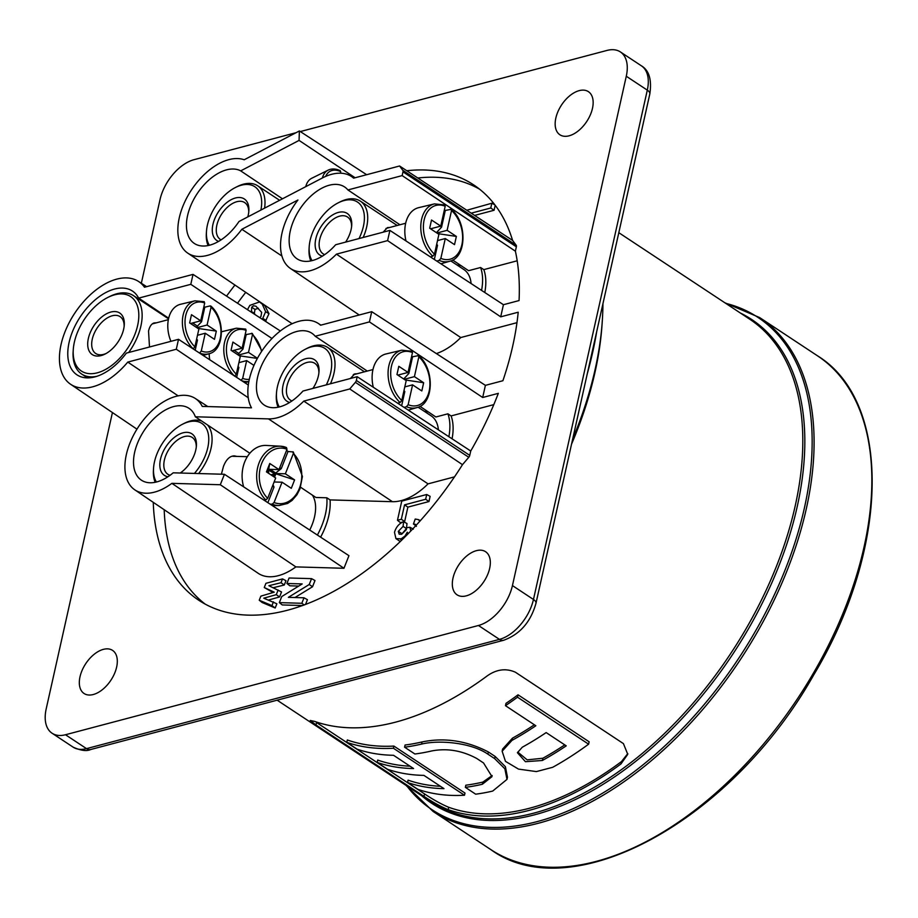 <?xml version="1.0" encoding="UTF-8"?>
<svg xmlns="http://www.w3.org/2000/svg" width="918" height="918" viewBox="0 0 918 918"><rect width="100%" height="100%" fill="white"/><g stroke="black" fill="none" stroke-linecap="round" stroke-linejoin="round"><path stroke-width="1.38" d="M505.462 705.678L505.979 703.372A286.737 167.145 -56.5 0 0 518.039 694.811L589.138 741.801L588.61 744.177A289.204 168.579 123.5 0 1 552.682 767.299L536.376 771.59L518.498 769.1L505.474 761.343L502.146 751.222L511.969 740.39A289.204 168.579 -56.5 0 0 535.848 725.759L505.462 705.678A289.204 168.579 -56.5 0 0 517.511 697.187L588.61 744.177M502.146 751.222L502.628 749.031L512.462 738.164A286.737 167.145 -56.5 0 0 534.379 724.784M448.718 807.278L448.179 809.653A289.204 168.579 123.5 0 0 620.97 763.937L627.751 754.332L623.425 743.614L515.4 672.217C506.082 668.097 496.764 669.256 487.469 675.705A289.204 168.579 123.5 0 1 314.679 721.41L310.261 720.458L315.976 724.979L316.526 722.512L424.541 793.909C433.468 799.842 441.524 804.294 448.718 807.278A286.737 167.145 -56.5 0 0 621.497 761.561L627.809 753.552M404.586 747.195L405.067 745.026A286.737 167.145 -56.5 0 0 422.062 741.939C444.484 737.326 466.596 740.677 488.376 751.968L495.146 756.443L494.653 758.612L504.866 768.791L506.988 779.382L492.679 791.075A289.204 168.579 123.5 0 1 475.685 794.185L465.357 787.357A289.204 168.579 -56.5 0 0 482.352 784.259L492.002 776.639L483.534 762.961L476.763 758.486C462.064 750.568 447.112 748.044 431.908 750.913A289.204 168.579 123.5 0 1 414.902 754.011L404.586 747.195A289.204 168.579 -56.5 0 0 421.58 744.085C439.045 739.782 471.014 742.547 487.883 754.137L494.653 758.612M506.988 779.382L507.47 777.225L505.393 766.702L495.146 756.443M465.357 787.357L465.839 785.2A286.737 167.145 -56.5 0 0 482.834 782.102L492.163 775.538M440.433 786.29A286.737 167.145 -56.5 0 1 408.085 780.151L407.558 782.515A289.204 168.579 -56.5 0 0 443.979 788.631L423.909 775.377A289.204 168.579 123.5 0 1 387.488 769.261L377.172 762.433L377.7 760.07A286.737 167.145 -56.5 0 0 410.048 766.209M377.172 762.433A289.204 168.579 -56.5 0 0 413.593 768.55L393.524 755.284A289.204 168.579 123.5 0 1 357.102 749.168L346.786 742.352L347.314 739.977A286.737 167.145 -56.5 0 0 393.891 746.07L464.99 793.06L464.497 795.24A289.204 168.579 123.5 0 1 417.874 789.342L407.558 782.515M448.179 809.653C440.984 806.715 432.917 802.298 423.99 796.376L424.541 793.909M315.976 724.979L423.99 796.376M571.535 444.163A291.339 169.819 -56.5 0 0 594.956 372.478A291.339 169.819 -56.5 0 0 602.024 324.961L602.277 321.208A296.032 172.561 -56.5 0 0 602.931 303.732M572.66 439.125A296.032 172.561 -56.5 0 0 595.105 369.495A296.032 172.561 -56.5 0 0 602.277 321.208M596.7 331.57A319.533 186.251 123.5 0 1 587.29 373.695M452.999 578.111A25.842 15.067 123.5 0 1 466.929 555.792A25.842 15.067 123.5 0 1 485.415 551.603A25.842 15.067 123.5 0 1 483.889 581.576A25.842 15.067 123.5 0 1 456.912 594.726A25.842 15.067 123.5 0 1 452.999 578.111M300.312 131.561L606.993 50.433A37.592 21.917 123.5 0 1 620.373 51.924A37.592 21.917 123.5 0 1 626.283 76.24L512.439 585.581A37.592 21.917 123.5 0 1 478.45 625.491L65.488 734.744A37.592 21.917 123.5 0 1 52.096 733.241A37.592 21.917 123.5 0 1 46.187 708.925L112.432 412.561M141.338 283.26L160.03 199.596A37.592 21.917 123.5 0 1 194.019 159.686L296.078 132.685M555.838 118.066A25.842 15.067 123.5 0 1 569.768 95.747A25.842 15.067 123.5 0 1 588.243 91.559A25.842 15.067 123.5 0 1 586.717 121.532A25.842 15.067 123.5 0 1 559.75 134.682A25.842 15.067 123.5 0 1 555.838 118.066M80.004 676.795A25.842 15.067 123.5 0 1 93.934 654.477A25.842 15.067 123.5 0 1 112.409 650.288A25.842 15.067 123.5 0 1 110.883 680.249A25.842 15.067 123.5 0 1 83.917 693.4A25.842 15.067 123.5 0 1 80.004 676.795M406.766 170.737A249.042 145.17 123.5 0 1 474.308 185.321A249.042 145.17 123.5 0 1 512.6 240.436L399.582 165.997L353.625 178.161A55.585 32.405 123.5 0 0 351.399 176.451A55.585 32.405 123.5 0 0 322.344 177.989L238.99 221.502A43.089 25.119 123.5 0 1 194.421 243.511A43.089 25.119 123.5 0 1 196.486 194.719A43.089 25.119 123.5 0 1 240.7 170.874L299.061 140.408L299.383 130.964L244.199 159.766A54.793 31.935 123.5 0 0 189.464 193.101A54.793 31.935 123.5 0 0 187.742 253.116A54.793 31.935 123.5 0 0 241.847 229.282L297.937 200.009A54.793 31.935 123.5 0 0 290.455 268.481A54.793 31.935 123.5 0 0 336.447 254.148L387.603 240.619L389.886 230.395L335.667 244.739A43.089 25.119 123.5 0 1 297.134 258.876A43.089 25.119 123.5 0 1 299.876 209.04A43.089 25.119 123.5 0 1 344.652 186.985A43.089 25.119 123.5 0 1 347.911 189.946L402.141 175.602L402.979 171.861L516.364 246.804L515.388 251.176A249.042 145.17 123.5 0 1 519.06 300.565L503.431 304.707L500.712 316.836L518.2 312.212A249.042 145.17 123.5 0 1 502.892 380.729L485.404 385.353L371.721 311.684L320.566 325.213A54.793 31.935 -56.5 0 0 318.167 323.377A54.793 31.935 -56.5 0 0 266.105 345.202A54.793 31.935 -56.5 0 0 251.486 407.821L202.258 406.41A54.793 31.935 -56.5 0 0 195.247 398.435A54.793 31.935 -56.5 0 0 138.561 426.652A54.793 31.935 -56.5 0 0 134.82 489.856A54.793 31.935 -56.5 0 0 171.861 483.35L220.297 484.738L224.428 474.285L173.204 472.816A43.089 25.119 -56.5 0 1 141.51 480.252A43.089 25.119 -56.5 0 1 144.241 430.404A43.089 25.119 -56.5 0 1 189.028 408.349A43.089 25.119 -56.5 0 1 195.339 416.783L268.504 418.883A55.585 32.405 -56.5 0 0 303.778 401.109L349.747 388.957L355.381 382.336A2.823 1.641 -56.5 0 0 356.356 380.442L469.752 455.385A2.823 1.641 123.5 0 1 468.777 457.279L462.477 464.669A249.042 145.17 123.5 0 1 199.676 600.854A249.042 145.17 123.5 0 1 153.26 502.318M226.551 296.112A249.042 145.17 123.5 0 1 234.928 285.039M516.364 246.804A2.823 1.641 -56.5 0 0 516.168 245.221L512.6 240.436M485.404 385.353L482.684 397.494L498.325 393.352A249.042 145.17 123.5 0 1 470.727 451.013L469.752 455.385M479.552 189.165A248.904 145.09 -56.5 0 0 417.793 177.989M245.737 292.349A248.904 145.09 -56.5 0 0 237.51 303.227M164.196 509.719A248.904 145.09 -56.5 0 0 205.265 604.159M399.582 165.997L402.772 170.278A2.823 1.641 123.5 0 1 402.979 171.861M347.911 189.946L399.95 224.761M452.654 260.024L468.582 270.684L480.596 267.505L483.82 269.617L517.19 260.792M402.141 175.602L515.388 251.176M461.192 265.738A42.308 24.66 -56.5 0 0 457.107 265.072M389.886 230.395L503.431 304.707M336.447 254.148L460.756 337.549L516.96 322.677M387.603 240.619L500.712 316.836M460.756 337.549A56.388 32.864 123.5 0 1 436.383 353.579M241.847 229.282L281.941 256.053M299.383 130.964L366.649 174.707M299.061 140.408L355.117 177.759M240.7 170.874L282.48 198.804M371.721 311.684L369.438 321.908L315.207 336.252A43.089 25.119 -56.5 0 0 311.948 333.291A43.089 25.119 -56.5 0 0 267.172 355.346A43.089 25.119 -56.5 0 0 264.43 405.182A43.089 25.119 -56.5 0 0 302.963 391.045L357.182 376.701L356.356 380.442M369.438 321.908L482.684 397.494M315.207 336.252L367.246 371.067M419.951 406.33L435.878 416.99L447.892 413.811L451.117 415.923L493.804 404.631M424.403 411.39A42.308 24.66 123.5 0 1 428.488 412.044M357.182 376.701L470.727 451.013M454.513 476.855L428.04 483.866L303.778 401.109M349.747 388.957L462.477 464.669M268.504 418.883L392.445 501.698A56.388 32.864 -56.5 0 0 428.04 483.866M195.339 416.783L249.834 453.262M300.565 487.217L315.895 497.476L326.831 497.786L330.055 499.908L392.445 501.698M224.428 474.285L348.943 555.677L343.963 568.276L295.883 566.899L171.861 483.35M220.297 484.738L343.963 568.276M134.82 489.856L258.165 573.291A56.388 32.864 -56.5 0 0 295.883 566.899M452.081 438.815A55.447 32.325 -56.5 0 0 451.117 415.923M448.868 436.704A55.401 32.302 -56.5 0 0 447.892 413.811M320.611 537.156A55.447 32.325 -56.5 0 0 330.055 499.908M317.399 535.056A55.401 32.302 -56.5 0 0 326.831 497.786M484.784 292.498A55.447 32.325 -56.5 0 0 483.82 269.617M481.571 290.398A55.401 32.302 -56.5 0 0 480.596 267.505M273.059 592.512L264.258 587.531L265.922 583.32L282.526 578.891L285.98 580.715L284.282 585.018L273.231 587.727M282.526 578.891L281.011 582.723L268.894 585.707L281.539 591.949L279.565 596.941L268.618 600.016M278.131 590.01L276.284 594.657L263.764 598.18L276.869 603.78L275.193 608.003L262.192 602.529L259.232 600.246L260.861 596.138L274.23 592.167L264.258 587.531M298.729 586.063L289.847 585.799L286.909 583.481L289.078 577.996L311.558 578.638L314.989 580.532L312.545 586.74L294.988 597.526M311.558 578.638L309.24 584.502L288.367 597.343L303.996 597.79L307.427 599.683L305.522 604.503M302.733 605.536L282.285 604.951L279.347 602.621L281.734 596.562L302.183 583.928L286.909 583.481M400.305 541.563L395.922 538.602L394.488 532.291C396.094 527.001 399.135 523.478 403.61 521.722L406.995 523.547L406.433 528.596L401.579 534.287M426.721 494.504L425.654 499.266L404.563 504.854L401.338 519.255L397.471 520.288L401.763 501.102L426.721 494.504L430.129 496.34L428.97 501.549L407.879 507.126L404.654 521.539L403.725 521.78M403.025 521.963L400.432 522.652L397.471 520.288M495.192 205.276L494.079 210.268L474.606 215.42M264.487 305.04L268.985 313.692L265.44 321.323M247.47 309.676L249.857 305.361L259.519 301.965L262.261 304.145L265.623 311.684L262.789 318.328L266.082 320.531M262.789 318.328L262.112 319.166M262.261 304.145L265.589 306.061M265.623 311.684L268.985 313.692M259.725 317.617L260.953 316.492L261.664 312.361L255.95 306.222L253.494 305.786L251.704 307.197L251.509 312.292M250.993 311.328L254.343 313.267L255.147 314.656M258.406 308.241L254.986 309.412L254.343 313.267M251.704 307.209L254.986 309.412M273.449 601.841L271.957 605.616L259.232 600.246M281.011 582.723L284.282 585.018M276.284 594.657L279.565 596.941M271.957 605.616L275.193 608.003M303.996 597.79L301.827 603.275L279.347 602.621M309.24 584.502L312.545 586.74M301.827 603.275L304.225 604.985M403.61 521.722L403.094 526.358L406.433 528.596M408.051 533.863L407.282 532.188L405.022 536.032L401.2 538.82L395.922 538.602M416.003 525.509L415.372 524.316L413.467 523.983L415.2 519.049L418.447 519.599L419.79 521.332M403.094 526.358L398.32 531.396L399.192 534.196L401.614 534.276L406.376 529.64L406.525 527.735L409.933 527.265L410.575 530.214L411.379 530.432M398.332 531.384L401.682 533.45M409.933 527.265L413.341 529.135M413.467 523.983L416.405 526.335M400.237 539.13L401.694 540.22M425.654 499.266L428.97 501.549M404.563 504.854L407.879 507.126M401.338 519.255L404.654 521.539M466.769 210.256L491.83 203.222L494.882 204.875M491.83 203.222L490.763 207.996L471.198 213.171M490.763 207.996L494.079 210.268M107.578 297.57A44.638 26.025 -56.5 0 0 73.279 349.46A44.638 26.025 -56.5 0 0 101.382 371.446A44.638 26.025 -56.5 0 0 138.136 322.964A44.638 26.025 -56.5 0 0 114.727 294.793A44.638 26.025 -56.5 0 0 107.578 297.57L109.253 296.721A46.99 27.391 123.5 0 1 116.781 293.783A46.99 27.391 123.5 0 1 133.512 295.665A46.99 27.391 123.5 0 1 140.902 326.051A46.99 27.391 123.5 0 1 128.704 352.489M156.416 322.815L154.178 322.918C151.47 323.744 149.588 326.475 148.544 331.1L149.496 346.993M96.941 376.288A46.99 27.391 123.5 0 1 81.691 374.062A46.99 27.391 123.5 0 1 73.153 351.342L73.279 349.46M110.871 312.04A24.901 14.516 123.5 0 1 124.263 325.075A24.901 14.516 123.5 0 1 105.122 354.027A24.901 14.516 123.5 0 1 87.921 340.853A24.901 14.516 123.5 0 1 110.871 312.04M124.148 326.257A22.089 12.875 -56.5 0 0 120.097 316.653A22.089 12.875 -56.5 0 0 112.237 315.769A22.089 12.875 -56.5 0 0 94.152 333.532A22.089 12.875 -56.5 0 0 95.736 353.499A22.089 12.875 -56.5 0 0 103.596 354.382A22.089 12.875 -56.5 0 0 106.167 353.464M193.101 348.863L193.228 348.829A27.368 18.612 -104.8 0 1 182.395 320.921A27.368 18.612 -104.8 0 1 194.972 300.829L180.536 304.283A27.724 18.853 75.2 0 0 170.932 341.324M203.142 355.438L208.971 353.74A27.368 18.612 -104.8 0 1 199.596 353.04L199.516 353.063M200.285 320.921L201.558 321.759L204.806 307.197A27.506 18.704 75.2 0 0 203.934 306.428M204.806 307.197L210.13 305.901L211.071 307.22L207.089 325.018L216.327 331.123L198.288 328.46A8.457 3.764 12.6 0 1 197.955 328.414M195.19 350.228L197.473 340.016L196.624 339.155M196.567 339.408L197.473 340.016M199.596 353.04L201.283 351.02L205.253 333.234L214.491 339.339L216.327 331.123M197.485 335.288L205.253 333.234M193.228 348.829L194.903 346.82L198.885 329.023L189.647 322.918L191.483 314.702L200.721 320.807L204.703 303.009L203.762 301.689M201.558 321.759L197.439 326.108A8.457 4.934 -56.5 0 0 196.383 327.359M196.9 327.715L207.089 325.018M208.971 353.74C224.417 350.676 225.759 318.753 210.853 306.05L210.13 305.901M190.531 323.503L200.721 320.807M234.136 375.714A27.368 18.612 -104.8 0 1 223.82 347.911A27.368 18.612 -104.8 0 1 236.385 328.196L221.949 331.65A27.724 18.853 75.2 0 0 221.513 331.765M209.189 353.682A27.724 18.853 75.2 0 0 209.74 359.753M261.917 350.94L252.266 333.418L246.219 334.565A27.506 18.704 75.2 0 0 245.347 333.796M237.969 366.775L238.887 367.384L236.649 377.367M246.219 334.565L242.96 349.127L241.698 348.289M236.385 328.196L245.703 329.08L246.104 330.377L242.134 348.174L232.897 342.07L231.061 350.286L240.298 356.391L236.316 374.188L234.629 376.196M231.944 350.871L242.134 348.174M237.785 354.727A8.457 4.934 123.5 0 1 238.841 353.476L242.96 349.127M251.543 333.268L252.473 334.588L248.503 352.386L238.313 355.082M238.898 362.656L246.667 360.602L242.685 378.388L241.009 380.408M238.887 367.384L238.026 366.523M253.953 365.41L246.667 360.602M257.361 358.433L239.701 355.828M257.442 358.295L248.503 352.386M193.021 274.39L144.493 287.231A61.621 35.917 -56.5 0 0 138.515 281.447A61.621 35.917 -56.5 0 0 74.771 313.164A61.621 35.917 -56.5 0 0 70.571 384.24A61.621 35.917 -56.5 0 0 127.763 362.094L176.29 349.253L178.517 339.316L126.363 353.12A50.249 29.296 -56.5 0 1 77.101 374.934A50.249 29.296 -56.5 0 1 80.291 316.813A50.249 29.296 -56.5 0 1 132.513 291.098A50.249 29.296 -56.5 0 1 138.652 298.12L190.806 284.328L193.021 274.39L280.323 330.962M190.806 284.328L271.957 338.49M138.652 298.12L168.66 318.213M178.517 339.316L248.308 384.998M176.29 349.253L248.25 397.746M127.763 362.094L178.138 395.853M438.402 429.865A39.944 23.283 -56.5 0 0 431.185 415.877L418.069 407.202M326.315 384.871A37.592 21.917 -56.5 0 0 311.397 346.866A37.592 21.917 -56.5 0 0 305.384 349.207L307.06 348.347A39.944 23.283 123.5 0 1 313.451 345.856A39.944 23.283 123.5 0 1 327.669 347.452A39.944 23.283 123.5 0 1 330.457 383.781M278.108 407.236A39.944 23.283 123.5 0 1 276.364 394.774L276.502 392.904A37.592 21.917 -56.5 0 0 279.347 406.961M356.976 373.787L354.796 373.878L350.389 378.503M305.384 349.207A37.592 21.917 -56.5 0 0 276.502 392.904M353.912 374.211L355.117 374.28M397.655 403.197L400.087 402.497A29.686 20.185 -104.8 0 1 388.084 372.18A29.686 20.185 -104.8 0 1 401.728 350.206L385.962 353.969A30.076 20.448 75.2 0 0 373.27 387.235M404.069 407.385L406.456 406.708A29.686 20.185 -104.8 0 0 416.91 407.592C433.801 404.195 434.994 369.185 418.631 355.61L412.595 356.758A29.824 20.276 75.2 0 0 411.712 356M417.919 355.461L418.849 356.781L414.42 376.632L423.657 382.737L421.821 390.953L412.584 384.849L408.143 404.7L406.456 406.708M397.861 375.118L408.04 372.421L412.48 352.569L412.09 351.284L401.728 350.206M408.04 372.421L398.802 366.316L396.966 374.533L406.204 380.637L401.774 400.489L400.087 402.497M423.657 382.737L405.159 379.949M404.23 379.329L414.42 376.632M404.804 386.903L412.584 384.849M401.636 405.79L404.815 391.516L403.966 390.643M404.815 391.516L403.909 390.919M412.595 356.758L408.854 373.477L403.69 378.973M408.854 373.477L407.477 372.57M309.733 530.042A39.944 23.283 -56.5 0 0 312.361 495.1M194.432 473.424A37.592 21.917 -56.5 0 0 208.765 439.206A37.592 21.917 -56.5 0 0 194.364 421.178A37.592 21.917 -56.5 0 0 182.452 424.265L184.128 423.416A39.944 23.283 123.5 0 1 196.785 420.134A39.944 23.283 123.5 0 1 201.581 420.96M207.514 424.942A39.944 23.283 123.5 0 1 198.598 473.55M155.176 482.294A39.944 23.283 123.5 0 1 153.444 469.844L153.57 467.962A37.592 21.917 -56.5 0 0 156.416 482.019M237.005 456.418L234.274 455.867C229.741 456.005 226.138 459.516 223.464 466.413L221.399 474.193M182.452 424.265A37.592 21.917 -56.5 0 0 153.57 467.962M167.971 476.729A24.901 14.516 123.5 0 1 162.463 453.182A24.901 14.516 123.5 0 1 186.905 432.332A24.901 14.516 123.5 0 1 196.395 445.861A24.901 14.516 123.5 0 1 180.249 473.022M196.28 447.043A22.089 12.875 -56.5 0 0 192.229 437.438A22.089 12.875 -56.5 0 0 187.823 436.119A22.089 12.875 -56.5 0 0 167.363 452.069A22.089 12.875 -56.5 0 0 167.868 474.285A22.089 12.875 -56.5 0 0 170.071 475.283M471.106 283.547A39.944 23.283 -56.5 0 0 463.888 269.559L450.772 260.896M359.018 238.565A37.592 21.917 -56.5 0 0 344.101 200.549A37.592 21.917 -56.5 0 0 338.088 202.901L339.763 202.04A39.944 23.283 123.5 0 1 346.155 199.55A39.944 23.283 123.5 0 1 360.372 201.145A39.944 23.283 123.5 0 1 363.161 237.464M310.812 260.93A39.944 23.283 123.5 0 1 309.079 248.468L309.205 246.598A37.592 21.917 -56.5 0 0 312.051 260.643M389.68 227.48L387.499 227.572L383.093 232.197M338.088 202.901A37.592 21.917 -56.5 0 0 309.205 246.598M322.379 256.145A24.901 14.516 123.5 0 1 317.031 234.664A24.901 14.516 123.5 0 1 338.317 212.425A24.901 14.516 123.5 0 1 351.709 225.461A24.901 14.516 123.5 0 1 345.616 242.111M351.594 226.631A22.089 12.875 -56.5 0 0 347.543 217.027A22.089 12.875 -56.5 0 0 339.671 216.143A22.089 12.875 -56.5 0 0 321.587 233.906A22.089 12.875 -56.5 0 0 323.182 253.873A22.089 12.875 -56.5 0 0 324.674 254.642M236.764 186.824A39.944 23.283 123.5 0 1 237.039 186.675A39.944 23.283 123.5 0 1 257.66 185.78A39.944 23.283 123.5 0 1 264.591 208.134M208.099 245.565A39.944 23.283 123.5 0 1 206.355 233.103L206.493 231.233A37.592 21.917 -56.5 0 0 209.338 245.278M260.884 210.073A37.592 21.917 -56.5 0 0 235.364 187.536A37.592 21.917 -56.5 0 0 235.111 187.662A37.592 21.917 -56.5 0 0 206.493 231.233M218.599 241.411A24.901 14.516 123.5 0 1 213.561 222.064A24.901 14.516 123.5 0 1 231.302 199.619A24.901 14.516 123.5 0 1 248.847 211.014A24.901 14.516 123.5 0 1 247.78 216.912M248.744 212.196A22.089 12.875 -56.5 0 0 244.681 202.591A22.089 12.875 -56.5 0 0 233.138 203.165A22.089 12.875 -56.5 0 0 217.841 221.743A22.089 12.875 -56.5 0 0 220.331 239.437A22.089 12.875 -56.5 0 0 221.077 239.873M312.912 388.417A24.901 14.516 -56.5 0 0 318.397 375.829A24.901 14.516 -56.5 0 0 319.005 371.767A24.901 14.516 -56.5 0 0 293.244 366.707A24.901 14.516 -56.5 0 0 289.675 402.451M318.89 372.938A22.089 12.875 -56.5 0 0 314.84 363.344A22.089 12.875 -56.5 0 0 306.968 362.461A22.089 12.875 -56.5 0 0 288.883 380.224A22.089 12.875 -56.5 0 0 290.478 400.191A22.089 12.875 -56.5 0 0 291.97 400.948M430.358 256.879L432.791 256.191A29.686 20.185 -104.8 0 1 420.788 225.874A29.686 20.185 -104.8 0 1 434.432 203.888L418.665 207.663A30.076 20.448 75.2 0 0 405.974 240.918M436.773 261.079L439.16 260.402A29.686 20.185 -104.8 0 0 449.613 261.286C466.505 257.889 467.698 222.867 451.335 209.293L445.299 210.452A29.824 20.276 75.2 0 0 444.415 209.694M436.612 244.613L437.53 245.209L434.34 259.484M445.299 210.452L441.558 227.171L440.181 226.264M434.432 203.888L444.794 204.966L445.184 206.263L440.755 226.115L431.517 220.01L429.681 228.226L438.907 234.331L434.478 254.183L432.791 256.191M430.565 228.811L440.755 226.115M450.623 209.155L451.553 210.474L447.123 230.326L436.934 233.023M441.558 227.171L436.394 232.667M437.507 240.596L445.287 238.542L440.847 258.383L439.16 260.402M437.53 245.209L436.67 244.337M437.863 233.631L456.361 236.431L454.525 244.647L445.287 238.542M456.361 236.431L447.123 230.326M322.379 177.977A29.686 16.639 -117.5 0 1 328.208 170.117L311.787 178.23A30.076 16.857 62.5 0 0 305.751 186.652M339.385 170.748L340.681 171.586L340.624 173.204M263.707 499.954L265.83 499.966A29.686 22.675 -88.5 0 1 258.004 466.183A29.686 22.675 -88.5 0 1 280.587 446.205L266.335 445.448A30.076 22.961 91.5 0 0 243.672 486.861M270.144 504.166L272.198 504.177A29.686 22.675 -88.5 0 0 279.015 505.543L287.586 503.454L292.119 500.379L296.962 494.756L299.991 488.824L302.424 476.465L293.278 451.954L288.011 451.518A29.824 22.766 91.5 0 0 286.6 450.279M272.508 486.07L274.012 487.068L267.861 502.674M288.011 451.518L281.275 468.616L279.772 467.618M286.473 447.559L280.587 446.205A29.686 22.675 -88.5 0 1 286.473 447.559L286.99 449.292L278.992 469.591L269.754 463.487L268.722 469.064A6.942 1.928 -158.5 0 0 268.722 469.316L278.992 469.591M270.936 474.847L275.102 473.527A6.942 1.928 -158.5 0 1 268.722 469.316L275.102 473.527A6.942 4.051 123.5 0 1 275.698 473.022L281.275 468.616M267.459 472.552L268.722 469.316L268.664 473.344M272.979 476.201A6.942 4.051 123.5 0 1 275.102 473.527L273.828 476.763M292.842 451.771L293.358 453.503L285.372 473.803L275.102 473.527A6.942 1.928 -158.5 0 0 275.882 473.803L274.528 477.234M269.754 463.487L266.45 471.886L275.687 477.991L267.689 498.29L265.83 499.966M274.115 481.996L282.055 482.202L274.069 502.502L272.198 504.177M274.012 487.068L273.013 484.796M275.882 473.803L294.609 479.907L291.293 488.307L282.055 482.202M294.609 479.907L285.372 473.803M512.462 738.164L511.969 740.39M518.039 694.811L517.511 697.187M546.164 732.587L566.234 745.852A289.204 168.579 123.5 0 1 542.354 760.483L525.452 761.699L517.408 752.714L522.285 747.218A289.204 168.579 -56.5 0 0 546.164 732.587M564.765 744.877A286.737 167.145 123.5 0 1 542.859 758.245L542.354 760.483M542.859 758.245L527.173 759.852L517.798 752.083M482.834 782.102L482.352 784.259M422.062 741.939L421.58 744.085M393.891 746.07L393.409 748.25L464.497 795.24M346.786 742.352A289.204 168.579 -56.5 0 0 393.409 748.25M620.97 763.937L621.497 761.561M277.144 700.193L430.703 801.678A289.204 168.579 -56.5 0 0 637.987 756.96A289.204 168.579 -56.5 0 0 795.137 506.185A289.204 168.579 -56.5 0 0 749.627 319.143L618.812 232.69M740.344 313.004A290.031 169.061 123.5 0 1 732.553 654.523A290.031 169.061 123.5 0 1 421.419 795.539M406.754 785.854A295.206 172.079 -56.5 0 0 738.577 658.504A295.206 172.079 -56.5 0 0 725.679 303.319M724.807 302.745L759.599 317.548A296.032 172.561 123.5 0 1 740.333 659.663A296.032 172.561 123.5 0 1 433.147 811.489L405.894 785.28M817.353 355.714C892.273 401.614 889.737 548.597 813.692 674.971C731.692 820.703 571.662 908.51 490.901 849.655A296.032 172.561 -56.5 0 0 798.086 697.829A296.032 172.561 -56.5 0 0 817.353 355.714L759.599 317.548M626.283 76.24L647.305 90.136A9.398 4.177 12.6 0 1 649.818 93.946L535.974 603.287C530.719 621.991 519.967 634.304 503.707 640.248A9.398 6.392 -104.8 0 1 499.472 639.376A37.592 21.917 -56.5 0 0 533.461 599.477L647.305 90.136A37.592 21.917 -56.5 0 0 641.395 65.821C649.118 70.388 651.929 79.763 649.818 93.946M512.439 585.581L533.461 599.477A9.398 4.177 12.6 0 1 535.974 603.287M503.707 640.248L90.744 749.501A9.398 6.392 -104.8 0 1 86.51 748.64L499.472 639.376L478.45 625.491M90.744 749.501C86.671 751.44 80.795 750.649 73.119 747.137A37.592 21.917 -56.5 0 0 86.51 748.64L65.488 734.744M402.772 170.278L516.168 245.221M355.381 382.336L468.777 457.279M197.439 326.108L192.642 322.941M201.283 351.02A25.486 17.339 75.2 0 0 220.274 338.444A25.486 17.339 75.2 0 0 211.071 307.22M204.703 303.009A25.486 17.339 75.2 0 0 185.711 315.597A25.486 17.339 75.2 0 0 194.903 346.82M248.881 381.452A27.368 18.612 -104.8 0 1 241.732 380.695M234.056 350.309L238.841 353.476M246.104 330.377A25.486 17.339 75.2 0 0 227.113 342.965A25.486 17.339 75.2 0 0 236.316 374.188M242.685 378.388A25.486 17.339 75.2 0 0 249.329 379.341M261.538 351.514A25.486 17.339 75.2 0 0 252.473 334.588M408.143 404.7A27.804 18.911 75.2 0 0 429.165 391.091A27.804 18.911 75.2 0 0 418.849 356.781M412.48 352.569A27.804 18.911 75.2 0 0 391.458 366.179A27.804 18.911 75.2 0 0 401.774 400.489M445.184 206.263A27.804 18.911 75.2 0 0 424.162 219.861A27.804 18.911 75.2 0 0 434.478 254.183M440.847 258.383A27.804 18.911 75.2 0 0 461.869 244.785A27.804 18.911 75.2 0 0 451.553 210.474M340.681 171.586A27.804 15.583 62.5 0 0 325.661 176.405M270.156 469.362L275.698 473.022M286.99 449.292A27.804 21.24 91.5 0 0 261.676 463.441A27.804 21.24 91.5 0 0 267.689 498.29M268.722 469.064L267.368 472.495M274.069 502.502A27.804 21.24 91.5 0 0 299.383 488.353A27.804 21.24 91.5 0 0 293.358 453.503M488.376 751.968L487.883 754.137M490.901 849.655L433.147 811.489M52.096 733.241L73.119 747.137M620.373 51.924L641.395 65.821M290.455 268.481L359.213 314.989M187.742 253.116L292.119 323.733M351.399 176.451L353.889 178.081M195.247 398.435L207.835 406.571M318.167 323.377L320.887 325.133M262.835 303.858L259.519 301.965M420.364 520.69L418.447 519.599M168.533 318.81L133.512 295.665M87.485 377.895L81.691 374.062M152.64 323.813L168.35 319.659M194.972 300.829L204.289 301.712M248.87 381.555L244.831 382.726M70.571 384.24L136.954 429.154M138.515 281.447L146.616 286.668M364.503 371.801L327.669 347.452M353.223 374.785L372.96 369.564M416.91 407.592L408.235 410.116M397.207 225.484L360.372 201.145M279.611 200.296L257.66 185.78M235.364 187.536L237.039 186.675M385.927 228.467L405.664 223.246M449.613 261.286L440.938 263.799M340.245 170.668C335.713 168.625 331.696 168.442 328.208 170.117M232.702 456.303L247.344 456.682M279.015 505.543L272.267 505.554"/></g></svg>
